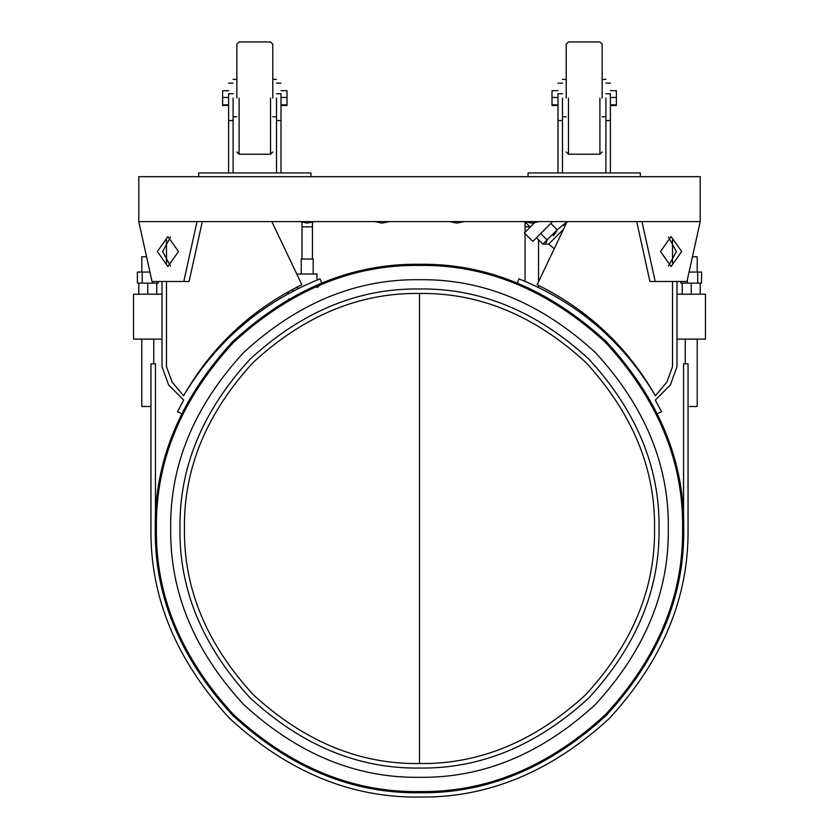 <?xml version="1.0" encoding="UTF-8"?>
<svg xmlns="http://www.w3.org/2000/svg" width="839" height="839" viewBox="0 0 839 839"><rect width="100%" height="100%" fill="white"/><g stroke="black" fill="none" stroke-linecap="round" stroke-linejoin="round"><path stroke-width="1.26" d="M701.488 283.131L701.593 272.056L701.488 283.131L700.208 283.131L700.208 294.216M680.859 281.484L680.859 283.131L700.208 283.131M697.209 272.056L697.209 256.786L692.437 256.786M697.209 339.124L697.209 406.496L688.043 406.496M685.232 363.832L685.232 339.124M677 339.124L705.452 339.124L705.452 294.216L677 294.216M682.243 283.131L682.243 294.216M691.221 283.131L691.221 294.216M687.403 279.544L687.403 283.131M689.06 272.056L697.67 272.056L697.67 283.131M697.67 272.056L701.488 272.056M680.964 281.484L680.964 283.131M146.563 256.786L141.791 256.786L141.791 272.056M155.456 518.46L155.456 363.832L150.957 363.832L150.957 528.507L150.957 406.496L141.791 406.496L141.791 339.124M153.768 363.832L153.768 339.124M168.639 384.944L162 366.674L162 281.484L162 294.216L133.548 294.216L133.548 339.124L162 339.124L162 366.674L168.639 384.944L183.668 400.077L177.49 411.687L181.528 413.648M142.21 283.131L142.21 272.056L137.407 272.056L137.407 283.131L156.757 283.131L156.757 294.216M138.792 283.131L138.792 294.216M147.779 283.131L147.779 294.216M156.757 283.131L158.141 283.131L158.141 281.484M142.21 272.056L149.94 272.056M152.572 281.484L152.572 283.131M529.891 226.845L525.046 226.845L525.046 232.298M525.046 233.641L525.046 281.327M538.523 239.765L538.523 281.82M538.523 285.396L538.523 287.41M155.257 528.507C154.355 461.072 180.154 398.787 232.655 341.662C289.78 289.161 352.065 263.362 419.5 264.275C486.935 263.362 549.22 289.161 606.345 341.662C658.846 398.787 684.645 461.072 683.743 528.507C684.645 595.952 658.846 658.227 606.345 715.352C549.22 767.863 486.935 793.652 419.5 792.75C352.065 793.652 289.78 767.863 232.655 715.352C180.154 658.227 154.355 595.952 155.257 528.507M179.966 528.507C179.137 589.649 202.524 646.103 250.116 697.891C301.904 745.483 358.368 768.87 419.5 768.052C480.632 768.87 537.096 745.483 588.884 697.891C636.476 646.103 659.863 589.649 659.034 528.507C659.863 467.375 636.476 410.921 588.884 359.134C537.096 311.542 480.632 288.155 419.5 288.973C358.368 288.155 301.904 311.542 250.116 359.134C202.524 410.921 179.137 467.375 179.966 528.507M654.546 528.507C655.353 468.519 632.407 413.124 585.706 362.312C534.894 315.611 479.489 292.654 419.5 293.461C359.512 292.654 304.106 315.611 253.294 362.312C206.593 413.124 183.647 468.519 184.454 528.507C183.647 588.496 206.593 643.901 253.294 694.713C304.106 741.414 359.512 764.36 419.5 763.553C479.489 764.36 534.894 741.414 585.706 694.713C632.407 643.901 655.353 588.496 654.546 528.507C655.353 468.519 632.407 413.124 585.706 362.312C534.894 315.611 479.489 292.654 419.5 293.461C359.512 292.654 304.106 315.611 253.294 362.312C206.593 413.124 183.647 468.519 184.454 528.507C183.647 588.496 206.593 643.901 253.294 694.713C304.106 741.414 359.512 764.36 419.5 763.553C479.489 764.36 534.894 741.414 585.706 694.713C632.407 643.901 655.353 588.496 654.546 528.507M641.982 221.601L138.792 221.601L138.792 176.693L700.208 176.693L700.208 221.601L641.982 221.601L655.217 281.484L686.973 281.484L700.208 221.601M528.046 176.693L528.046 172.949L640.325 172.949L640.325 176.693M605.894 98.09C605.894 73.958 605.894 73.958 605.894 98.09L605.894 120.543L610.383 120.543L610.383 172.949M605.894 120.543L605.894 172.949M605.894 93.748L610.383 93.748C610.383 80.523 610.383 80.523 610.383 93.748L610.383 120.543M198.675 176.693L198.675 172.949L310.954 172.949L310.954 176.693M276.524 98.09C276.524 73.958 276.524 73.958 276.524 98.09L276.524 120.543L281.013 120.543L281.013 172.949M276.524 120.543L276.524 172.949M276.524 93.748L281.013 93.748C281.013 80.523 281.013 80.523 281.013 93.748L281.013 120.543M567.174 221.601L537.138 284.725C587.877 309.696 627.31 346.706 655.416 395.788C623.073 341.473 577.589 302.501 518.963 278.863L517.306 283.037M321.694 283.037L320.037 278.863C261.411 302.501 215.927 341.473 183.584 395.788C211.69 346.706 251.123 309.696 301.862 284.725L271.826 221.601M657.472 413.648L661.51 411.687L655.332 400.077L670.361 384.944L677 366.674L677 281.484M670.361 384.944L677 366.674M672.511 239.964L672.511 263.131M672.511 281.484L672.511 366.674L666.911 382.06L655.416 395.788C623.073 341.473 577.589 302.501 518.963 278.863M320.037 278.863C261.411 302.501 215.927 341.473 183.584 395.788L172.089 382.06L166.489 366.674L166.489 281.484M166.489 263.131L166.489 239.964M150.957 528.507C150.045 597.043 176.253 660.345 229.613 718.394C287.672 771.754 350.964 797.973 419.5 797.05C488.036 797.973 551.328 771.754 609.387 718.394C662.747 660.345 688.955 597.043 688.043 528.507L688.043 363.832L683.544 363.832L683.544 518.46M178.487 251.543L167.905 236.577L157.323 251.543L167.905 266.519L178.487 251.543M197.018 221.601L183.783 281.484L152.027 281.484L138.792 221.601M170.548 237.049L162.609 251.543L170.548 266.036M202.304 221.601L189.079 281.484L183.783 281.484M681.677 251.543L671.095 236.577L660.513 251.543L671.095 266.519L681.677 251.543M668.452 266.036L676.391 251.543L668.452 237.049M655.217 281.484L649.921 281.484L636.696 221.601M316.953 280.09L316.953 274.007L297.488 274.007L297.488 275.528M297.488 286.886L297.488 288.889M313.209 274.007L313.209 259.031L301.232 259.031L301.232 274.007M312.454 259.031L312.454 226.845L301.977 226.845L301.977 259.031M299.88 221.601L307.221 223.101L314.552 221.601M374.739 221.601L382.07 223.101L389.411 221.601M449.589 221.601L456.93 223.101L464.261 221.601M524.448 221.601L531.779 223.101L539.12 221.601M318.663 286.728L316.953 287.378M289.298 293.43L288.102 292.863L287.347 294.216M297.488 287.378L296.765 287.253M292.717 289.35L292.863 291.248M288.658 298.936L288.532 300.32M524.794 221.748L530.196 227.149M534.433 222.912L524.375 232.969L532.838 241.433L552.681 221.601M540.715 233.567L547.059 239.923L546.053 243.048M536.52 237.762L542.864 244.118L547.028 239.954M563.535 229.246L548.696 244.086L542.896 244.086M547.059 239.923L557.264 229.718L565.643 222.859M554.254 248.743L548.696 244.086M557.264 229.718L555.512 232.98M550.835 223.436L557.19 229.792M565.559 222.975L563.399 225.701M555.439 233.106L553.279 235.822M557.987 172.949L557.987 93.748C557.987 80.523 557.987 80.523 557.987 93.748L562.476 93.748M562.476 172.949L562.476 98.09C562.476 73.958 562.476 73.958 562.476 98.09M557.987 120.543L562.476 120.543M228.617 172.949L228.617 93.748C228.617 80.523 228.617 80.523 228.617 93.748L233.106 93.748M233.106 172.949L233.106 98.09C233.106 73.958 233.106 73.958 233.106 98.09M228.617 120.543L233.106 120.543M272.78 98.09L272.78 44.194L272.78 98.09M236.85 98.09L236.85 44.194L236.85 98.09M602.15 98.09L602.15 44.194L602.15 98.09M566.22 98.09L566.22 44.194L566.22 98.09M557.987 90.696L551.999 90.696L551.999 104.875L557.987 104.875M551.999 97.481L557.987 97.481M551.999 104.875L551.999 105.483L557.987 105.483M610.383 90.696L616.371 90.696L616.371 105.483L610.383 105.483M610.383 97.481L616.371 97.481M610.383 104.875L616.371 104.875M228.617 90.696L222.629 90.696L222.629 104.875L228.617 104.875M222.629 97.481L228.617 97.481M222.629 104.875L222.629 105.483L228.617 105.483M281.013 90.696L287.001 90.696L287.001 105.483L281.013 105.483M281.013 97.481L287.001 97.481M281.013 104.875L287.001 104.875M682.6 528.507C683.502 595.659 657.818 657.671 605.538 714.545C548.664 766.825 486.651 792.509 419.5 791.607C352.349 792.509 290.336 766.825 233.462 714.545C181.182 657.671 155.498 595.659 156.4 528.507C155.498 461.366 181.182 399.354 233.462 342.469C290.336 290.2 352.349 264.505 419.5 265.407C486.651 264.505 548.664 290.2 605.538 342.469C657.818 399.354 683.502 461.366 682.6 528.507M668.305 528.507C669.155 592.009 644.866 650.655 595.428 704.445C541.637 753.873 483.002 778.162 419.5 777.313C355.998 778.162 297.363 753.873 243.572 704.445C194.134 650.655 169.845 592.009 170.695 528.507C169.845 465.016 194.134 406.37 243.572 352.579C297.363 303.141 355.998 278.852 419.5 279.712C483.002 278.852 541.637 303.141 595.428 352.579C644.866 406.37 669.155 465.016 668.305 528.507M419.5 763.553L419.5 293.461M270.536 98.09L270.536 154.229L270.536 98.09M239.094 98.09L239.094 154.229L239.094 98.09M599.906 98.09L599.906 154.229L599.906 98.09M568.464 98.09L568.464 154.229L568.464 98.09M525.046 226.845L525.046 221.999M610.383 83.124L605.894 83.124M602.15 116.81L605.894 116.81M605.894 79.38L602.15 79.38M281.013 83.124L276.524 83.124M272.78 116.81L276.524 116.81M276.524 79.38L272.78 79.38M301.977 226.845L301.977 222.356M312.454 226.845L312.454 222.356M557.987 83.124L562.476 83.124L557.987 83.124M566.22 116.81L562.476 116.81M236.85 116.81L233.106 116.81M233.106 83.124L228.617 83.124M599.906 154.229L602.15 151.985L599.906 154.229L568.464 154.229L566.22 151.985L568.464 154.229M599.906 41.95L602.15 44.194L599.906 41.95L568.464 41.95L566.22 44.194L568.464 41.95M566.22 79.38L562.476 79.38M236.85 79.38L233.106 79.38M270.536 154.229L272.78 151.985L270.536 154.229L239.094 154.229L236.85 151.985L239.094 154.229M239.094 41.95L236.85 44.194L239.094 41.95L270.536 41.95L272.78 44.194L270.536 41.95"/></g></svg>
